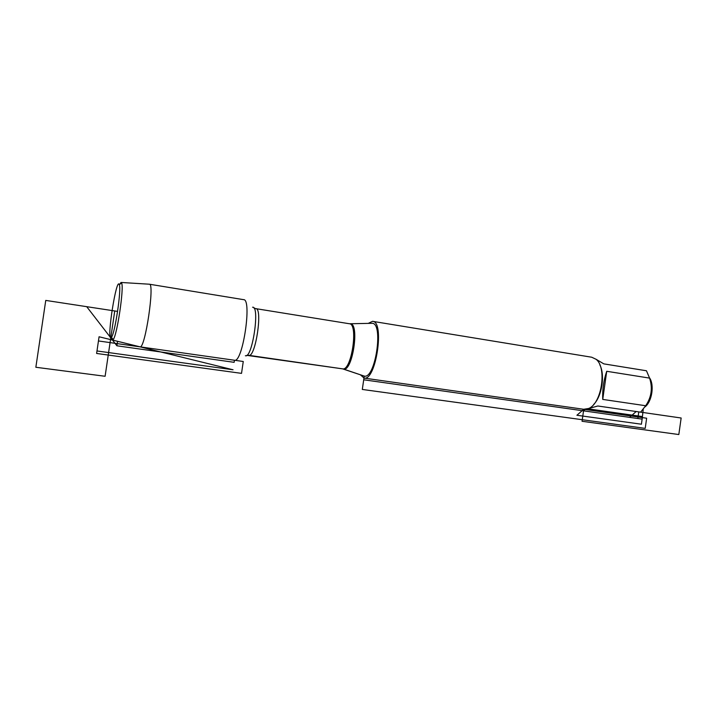 <?xml version="1.0" encoding="UTF-8"?>
<svg xmlns="http://www.w3.org/2000/svg" width="717" height="717" viewBox="0 0 717 717"><rect width="100%" height="100%" fill="white"/><g stroke="black" fill="none" stroke-linecap="round" stroke-linejoin="round"><path stroke-width="1.08" d="M363.205 375.735L364.281 376.102C375.412 379.239 383.792 322.865 372.132 323.304L371.397 323.322M368.224 323.394L372.553 321.324C384.921 321.189 376.013 381.112 364.119 378.101L360.364 374.776M234.414 360.239L234.558 360.257C242.74 362.847 252.267 298.756 243.565 299.652L149.468 284.228M583.674 409.273L588.684 408.466C601.778 403.501 607.147 367.4 595.997 359.253L591.731 357.227L372.768 321.359M649.512 377.814C654.594 384.886 651.977 401.681 644.995 406.897M595.899 359.172L603.822 363.869L646.456 370.77L649.584 378.11C652.811 388.005 651.502 397.218 645.676 405.732L640.604 412.158L597.844 406.001L588.316 408.627M606.725 371.289C603.66 380.261 602.334 389.636 602.737 399.414L606.725 371.289L649.584 378.11M602.737 399.414L645.676 405.732M640.604 412.158L597.844 405.992L681.15 418.002L678.82 434.538L582.052 421.282L583.53 410.85L585.233 409.362M599.824 364.828C605.229 375.054 601.93 396.313 593.694 404.442M139.797 346.777L140.138 346.858C145.192 348.408 154.863 283.358 149.45 284.219L149.288 284.21M119.703 284.335L120.976 282.48L121.621 283.036C124.229 287.356 117.068 335.538 113.214 339.562L112.488 340.073L111.655 337.626M110.776 337.85L111.44 337.366C114.989 333.539 121.657 288.7 119.282 284.613C116.539 276.439 106.734 337.994 110.776 337.85M342.753 368.879L248.772 355.318M234.45 360.239L234.145 362.327L116.907 345.791L117.57 341.301L116.907 345.791L86.712 306.679L117.606 311.402M343.326 369.013L364.245 376.084L363.707 379.786L637.834 418.522L638.766 411.899M583.755 409.282L576.907 415.251L641.419 424.222L642.495 416.586L587.868 408.807M636.176 411.522L629.598 417.366L642.136 419.131L643.221 409.425M583.916 409.308L646.644 418.217L645.21 428.381L362.309 389.448L363.958 378.083M139.994 346.849L98.453 340.96L96.616 353.454L241.53 373.369L243.26 361.493L140.066 346.858M114.738 310.963L105.112 376.273L35.85 367.265L45.754 300.414L114.738 310.963M99.071 336.766L233.052 369.775L96.983 350.963L99.071 336.766L233.052 369.775M349.923 323.806L350.353 323.815C359.755 323.475 352.603 371.576 343.622 369.103L342.986 368.923M342.475 368.834L342.636 368.861C351.527 371.137 358.599 323.582 349.349 323.743L255.96 308.668M253.97 308.086L255.844 308.651C262.906 308.059 255.584 357.335 248.907 355.336L248.808 355.327M245.366 355.713C252.285 358.948 260.226 305.559 252.572 307.252M246.756 355.354L342.636 368.861L364.281 376.102M349.466 323.761L372.132 323.304M364.119 378.101L583.988 409.317M149.378 284.21L121.164 282.471M112.596 340.073L140.138 346.858M111.44 337.366L113.214 339.562M119.282 284.613L121.621 283.036"/></g></svg>
